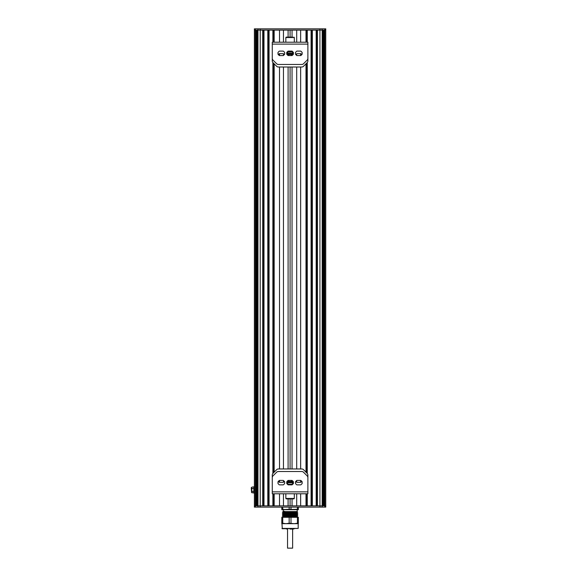<?xml version="1.0" encoding="UTF-8"?>
<svg xmlns="http://www.w3.org/2000/svg" width="577" height="577" viewBox="0 0 577 577"><rect width="100%" height="100%" fill="white"/><g stroke="black" fill="none" stroke-linecap="round" stroke-linejoin="round"><path stroke-width="0.87" d="M325.753 30.119L325.753 505.856L323.957 505.856L323.957 30.119L325.753 30.119L325.753 507.125L254.399 507.125L254.399 505.856L255.33 505.856L254.399 505.856L254.399 30.119L325.753 30.119L325.753 28.85L254.399 28.85L254.399 30.119L254.399 28.85M325.753 505.856L255.33 505.856L255.33 507.125M254.399 493.133L253.822 493.133L253.822 486.779L254.457 486.779M251.565 492.181L251.247 487.731L252.199 487.017L251.565 487.414M253.822 492.895L251.565 492.498L251.565 487.753L252.199 488.488L251.565 489.952L252.199 491.424L251.565 492.159L252.199 492.895L251.565 492.159M253.822 487.017L252.199 487.017M253.822 491.424L252.199 491.424M253.822 488.488L252.199 488.488M284.043 511.496L296.729 512.21L294.054 512.412M286.105 512.672L283.43 512.874L296.729 513.487L294.054 513.681M286.105 513.941L283.43 514.143L296.729 514.756L294.054 514.958M286.105 515.218L283.43 515.412L296.729 516.026L294.054 516.227M286.105 516.487L283.43 516.689L296.729 517.302L297.703 516.761L294.054 516.956M282.838 517.302L286.105 517.028M294.054 516.812L297.22 516.675M297.703 516.761L296.729 516.026M289.69 516.934C297.566 516.768 299.449 516.603 295.323 516.437L282.449 515.961L286.105 515.759M289.69 517.079C297.321 516.92 299.319 516.754 295.684 516.595L282.449 516.112L283.43 515.412L282.456 514.85L297.71 515.477L294.054 515.687M294.054 515.535L297.22 515.405M296.729 514.756L297.703 515.319L282.449 514.691L286.105 514.489M294.054 514.266L297.22 514.129M283.43 514.143L282.456 513.58L297.71 514.208L282.449 513.422L283.43 512.852M294.054 512.996L297.22 512.859M294.054 513.141L297.703 512.939L296.729 512.21M292.409 513.04C298.035 512.903 299.102 512.765 295.619 512.636L282.838 512.217L283.43 511.597L283.083 509.671L297.076 509.671L297.357 511.871L294.054 511.994M286.105 512.138L282.449 512.217L286.329 511.583M284.389 511.265C282.276 511.373 282.773 511.474 285.882 511.583L297.357 511.864L296.729 512.232M292.409 513.191C298.994 513.025 299.34 512.866 293.448 512.708L282.939 512.225M282.6 512.059L283.43 512.874M296.729 514.778L297.703 514.215L294.054 514.41M286.105 514.634L282.939 514.771M283.43 514.121L282.456 514.85M286.105 515.903L282.939 516.04M282.449 516.112L283.43 516.689M286.105 517.18L283.047 517.302M285.882 511.583L297.076 511.583M281.807 507.125L281.807 509.275L282.73 509.275L282.73 507.125M289.156 507.125L289.156 509.275L290.996 509.275L290.996 507.125M297.429 507.125L297.429 509.275L298.345 509.275L298.345 507.125M281.807 509.275L281.807 509.671L289.156 509.275M282.73 509.275L285.947 509.671L297.429 509.275M290.996 509.275L294.212 509.671L298.345 509.671L298.345 509.275M294.054 511.741L294.054 512.578M294.054 512.722L294.054 513.855M294.054 513.999L294.054 515.124M294.054 515.268L294.054 516.393M294.054 516.545L294.054 517.302M282.73 517.302L282.73 523.267L281.807 523.267L281.807 517.302L298.345 517.302L298.345 523.664L294.212 523.664L297.429 523.267L297.429 517.302M281.973 528.431L298.186 528.431L298.186 523.664L281.973 523.664L282.29 528.748L298.186 528.431M281.807 523.267L281.807 523.664L294.212 523.664L289.156 523.267L289.156 517.302M298.345 523.267L297.429 523.267M282.73 523.267L285.947 523.664L289.156 523.267M290.996 517.302L290.996 523.267M292.135 529.073L290.08 529.073M292.626 529.073L292.626 548.15L288.017 548.15M260.213 28.85L260.213 505.856L262.708 505.856L262.708 30.119L257.097 30.119L257.097 505.856L257.969 505.856L257.969 507.125M267.8 30.119L263.985 30.119L263.985 505.856L267.8 505.856L267.8 30.119M272.885 42.208L272.885 30.119L269.07 30.119L269.07 505.856L272.885 505.856L272.885 493.775M279.52 42.208L279.52 30.119L274.162 30.119L274.162 42.208M288.103 37.116L288.103 30.119L283.466 30.119L283.466 42.208M296.693 42.208L296.693 30.119L292.049 30.119L292.049 37.116M305.998 42.208L305.998 30.119L300.639 30.119L300.639 42.208M307.267 493.775L307.267 505.856L311.082 505.856L311.082 30.119L307.267 30.119L307.267 42.208M316.174 30.119L312.359 30.119L312.359 505.856L316.174 505.856L316.174 30.119M322.19 28.85L322.19 505.856L323.055 505.856L323.055 30.119L317.444 30.119L317.444 505.856L319.939 505.856L319.939 507.125M255.33 28.85L255.33 505.856L256.202 505.856L256.202 30.119L254.399 30.119L254.399 505.856M322.19 507.125L322.19 505.856L319.939 505.856L319.939 28.85M305.998 493.775L305.998 505.856L300.639 505.856L300.639 493.775M296.693 493.775L296.693 505.856L292.049 505.856L292.049 498.86M288.103 498.86L288.103 505.856L283.466 505.856L283.466 493.775M279.52 493.775L279.52 505.856L274.162 505.856L274.162 493.775M260.213 507.125L260.213 505.856L257.969 505.856L257.969 28.85M256.909 30.119L256.909 505.856M263.35 30.119L263.35 505.856M268.435 30.119L268.435 505.856M272.885 62.532L272.885 473.45M273.52 30.119L273.52 42.208M273.52 63.174L273.52 472.801M273.52 493.775L273.52 505.856M274.162 63.809L274.162 472.166M279.52 53.654L279.52 55.558M279.52 67.011L279.52 468.964M279.52 480.417L279.52 482.322M283.466 53.769L283.466 55.45M283.466 67.011L283.466 468.964M283.466 480.526L283.466 482.213M288.103 67.011L288.103 468.964M292.049 67.011L292.049 468.964M296.693 53.762L296.693 55.45M296.693 67.011L296.693 468.964M296.693 480.526L296.693 482.213M300.639 53.654L300.639 55.558M300.639 67.011L300.639 468.964M300.639 480.417L300.639 482.322M305.998 63.809L305.998 472.166M306.632 30.119L306.632 42.208M306.632 63.174L306.632 472.801M306.632 493.775L306.632 505.856M307.267 62.532L307.267 473.45M311.724 30.119L311.724 505.856M316.809 30.119L316.809 505.856M323.25 30.119L323.25 505.856M292.301 480.605A0.635 0.635 0 0 0 291.854 480.417L288.305 480.417A0.635 0.635 0 0 0 287.858 480.605L286.928 481.535A0.635 0.635 0 0 0 286.74 481.983L286.74 483.302A0.635 0.635 0 0 0 286.928 483.75L287.858 484.68A0.635 0.635 0 0 0 288.305 484.868L291.854 484.868A0.635 0.635 0 0 0 292.301 484.68L293.231 483.75A0.635 0.635 0 0 0 293.419 483.302L293.419 481.983A0.635 0.635 0 0 0 293.231 481.535L292.301 480.605M283.552 480.605A0.635 0.635 0 0 0 283.105 480.417L279.564 480.417A0.635 0.635 0 0 0 279.109 480.605L278.179 481.535A0.635 0.635 0 0 0 277.999 481.983L277.999 483.302A0.635 0.635 0 0 0 278.179 483.75L279.109 484.68A0.635 0.635 0 0 0 279.564 484.868L283.105 484.868A0.635 0.635 0 0 0 283.552 484.68L284.49 483.75A0.635 0.635 0 0 0 284.67 483.302L284.67 481.983A0.635 0.635 0 0 0 284.49 481.535L283.552 480.605M301.043 480.605A0.635 0.635 0 0 0 300.595 480.417L297.054 480.417A0.635 0.635 0 0 0 296.6 480.605L295.669 481.535A0.635 0.635 0 0 0 295.489 481.983L295.489 483.302A0.635 0.635 0 0 0 295.669 483.75L296.6 484.68A0.635 0.635 0 0 0 297.054 484.868L300.595 484.868A0.635 0.635 0 0 0 301.043 484.68L301.98 483.75A0.635 0.635 0 0 0 302.16 483.302L302.16 481.983A0.635 0.635 0 0 0 301.98 481.535L301.043 480.605M281.533 493.775L298.619 493.775M272.272 493.775L272.272 477.655A2.546 2.546 0 0 1 273.015 475.852L276.614 472.253A2.546 2.546 0 0 1 278.41 471.51L301.742 471.51A2.546 2.546 0 0 1 303.545 472.253L307.144 475.852A2.546 2.546 0 0 1 307.887 477.655L307.887 493.775L272.402 493.775M292.626 482.942A3.815 3.815 0 0 0 293.419 481.946M286.74 481.946A3.815 3.815 0 0 0 287.534 482.942M291.962 480.425A1.911 1.911 0 0 1 288.197 480.425A1.911 1.911 0 0 0 291.962 480.425M288.688 480.417A1.428 1.428 0 0 0 291.472 480.417M292.186 480.511A2.149 2.149 0 0 1 290.822 482.112M289.337 482.112A2.149 2.149 0 0 1 287.973 480.511M287.202 481.254A3.101 3.101 0 0 0 287.937 482.343M292.214 482.343A3.101 3.101 0 0 0 292.957 481.254M286.978 481.478L287.873 482.408M292.279 482.408L293.181 481.478M287.534 482.747L288.168 482.112L291.984 482.112L292.626 482.747L287.534 482.747L287.534 484.009M286.264 498.86L285.839 498.434L294.32 498.434L293.895 498.86L286.264 498.86M294.32 493.775L294.32 498.434M287.873 498.86L290.08 498.86L290.08 505.856M290.08 484.868L290.08 484.319L292.928 484.053M287.231 484.053L290.08 484.319M284.324 481.369L283.552 482.134A0.635 0.635 0 0 1 283.105 482.322L279.564 482.322A0.635 0.635 0 0 1 279.109 482.134L278.345 481.369M301.814 481.369L301.043 482.134A0.635 0.635 0 0 1 300.595 482.322L297.054 482.322A0.635 0.635 0 0 1 296.6 482.134L295.835 481.369M307.887 489.318L307.887 475.109A2.546 2.546 0 0 0 307.144 473.313L303.545 469.714A2.546 2.546 0 0 0 301.742 468.964L278.41 468.964A2.546 2.546 0 0 0 276.614 469.714L273.015 473.313A2.546 2.546 0 0 0 272.272 475.109L272.272 489.318M287.858 55.378A0.635 0.635 0 0 0 288.305 55.565L291.847 55.565A0.635 0.635 0 0 0 292.301 55.378L293.231 54.447A0.635 0.635 0 0 0 293.419 53.993L293.419 52.68A0.635 0.635 0 0 0 293.231 52.226L292.301 51.295A0.635 0.635 0 0 0 291.847 51.108L288.305 51.108A0.635 0.635 0 0 0 287.858 51.295L286.928 52.226A0.635 0.635 0 0 0 286.74 52.68L286.74 53.993A0.635 0.635 0 0 0 286.928 54.447L287.858 55.378M296.6 55.378A0.635 0.635 0 0 0 297.054 55.565L300.595 55.565A0.635 0.635 0 0 0 301.043 55.378L301.973 54.447A0.635 0.635 0 0 0 302.16 53.993L302.16 52.68A0.635 0.635 0 0 0 301.973 52.226L301.043 51.295A0.635 0.635 0 0 0 300.595 51.108L297.054 51.108A0.635 0.635 0 0 0 296.6 51.295L295.669 52.226A0.635 0.635 0 0 0 295.482 52.68L295.482 53.993A0.635 0.635 0 0 0 295.669 54.447L296.6 55.378M279.109 55.378A0.635 0.635 0 0 0 279.564 55.565L283.105 55.565A0.635 0.635 0 0 0 283.552 55.378L284.483 54.447A0.635 0.635 0 0 0 284.67 53.993L284.67 52.68A0.635 0.635 0 0 0 284.483 52.226L283.552 51.295A0.635 0.635 0 0 0 283.105 51.108L279.564 51.108A0.635 0.635 0 0 0 279.109 51.295L278.179 52.226A0.635 0.635 0 0 0 277.991 52.68L277.991 53.993A0.635 0.635 0 0 0 278.179 54.447L279.109 55.378M307.887 42.208L307.887 58.327A2.546 2.546 0 0 1 307.144 60.123L303.545 63.722A2.546 2.546 0 0 1 301.742 64.465L278.41 64.465A2.546 2.546 0 0 1 276.614 63.722L273.015 60.123A2.546 2.546 0 0 1 272.272 58.327L272.272 42.208L307.887 42.208M287.534 53.034A3.815 3.815 0 0 0 286.74 54.029M293.412 54.029A3.815 3.815 0 0 0 292.626 53.034M288.197 55.551A1.911 1.911 0 0 1 291.955 55.551A1.911 1.911 0 0 0 288.197 55.551M291.472 55.565A1.428 1.428 0 0 0 288.68 55.565M287.973 55.464A2.149 2.149 0 0 1 289.337 53.863M290.822 53.863A2.149 2.149 0 0 1 292.186 55.464M292.95 54.721A3.101 3.101 0 0 0 292.214 53.639M287.937 53.632A3.101 3.101 0 0 0 287.202 54.721M293.181 54.498L292.279 53.574M287.873 53.574L286.978 54.498M292.626 53.228L291.984 53.863L288.168 53.863L287.534 53.228L292.626 53.228L292.626 51.973M293.895 37.116L294.32 37.541L285.839 37.541L286.264 37.116L292.626 37.116M292.279 37.116L286.264 37.116M285.839 42.208L285.839 37.541M287.216 51.973L292.943 51.973M292.972 51.973L287.18 51.973M290.08 51.108L290.08 51.656L287.231 51.923M292.928 51.923L290.08 51.656M295.835 54.606L296.6 53.841A0.635 0.635 0 0 1 297.054 53.654L300.595 53.654A0.635 0.635 0 0 1 301.043 53.841L301.814 54.606M278.345 54.606L279.109 53.841A0.635 0.635 0 0 1 279.564 53.654L283.105 53.654A0.635 0.635 0 0 1 283.552 53.841L284.324 54.606M272.272 46.658L272.272 60.866A2.546 2.546 0 0 0 273.015 62.669L276.614 66.268A2.546 2.546 0 0 0 278.41 67.011L301.742 67.011A2.546 2.546 0 0 0 303.545 66.268L307.144 62.669A2.546 2.546 0 0 0 307.887 60.866L307.887 46.658M324.822 28.85L324.822 507.125M290.08 30.119L290.08 37.116M290.08 67.011L290.08 468.964M272.272 491.864L307.887 491.864M307.887 44.112L272.272 44.112M297.703 512.939L296.729 513.508L297.703 514.049M283.43 516.667L282.449 517.302M297.71 515.333L296.729 516.047M286.105 512.506L286.105 513.047M286.105 513.775L286.105 514.323M286.105 515.045L286.105 516.177M286.105 516.321L286.105 516.862M294.313 528.748L293.26 529.073M285.846 528.748L286.899 529.073M287.534 529.073L287.534 548.15M292.626 482.747L292.626 484.009M285.839 493.775L285.839 498.434M287.534 53.228L287.534 51.973M294.32 42.208L294.32 37.541"/></g></svg>
